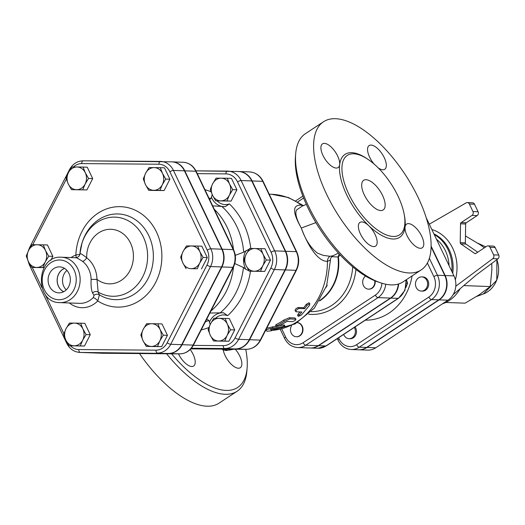 <?xml version="1.0" encoding="UTF-8"?>
<svg xmlns="http://www.w3.org/2000/svg" width="525" height="525" viewBox="0 0 525 525"><rect width="100%" height="100%" fill="white"/><g stroke="black" fill="none" stroke-linecap="round" stroke-linejoin="round"><path stroke-width="0.79" d="M295.687 153.805L295.431 156.936A85.89 37.866 56.6 0 0 307.801 207.539A85.89 37.866 56.6 0 0 377.777 281.866L380.756 282.87A88.732 39.119 -123.4 0 1 308.464 206.089A88.732 39.119 -123.4 0 1 295.687 153.805A88.732 39.119 -123.4 0 1 305.432 133.672L323.518 121.754A88.732 39.119 -123.4 0 1 405.018 174.313A88.732 39.119 -123.4 0 1 421.181 269.929A88.732 39.119 -123.4 0 1 326.55 194.165A88.732 39.119 -123.4 0 1 323.518 121.754M245.752 349.315A85.89 37.866 -123.4 0 1 247.118 367.986A85.89 37.866 -123.4 0 1 171.577 353.811M190.207 349.506A14.195 6.261 -123.4 0 1 193.64 366.023A14.195 6.261 -123.4 0 1 178.5 353.902A14.195 6.261 -123.4 0 1 178.48 353.863M235.279 349.23A14.195 6.261 -123.4 0 1 240.279 367.73A14.195 6.261 -123.4 0 1 238.35 368.222A14.195 6.261 -123.4 0 1 225.133 355.609A14.195 6.261 -123.4 0 1 223.243 349.926M421.181 269.929L403.095 281.846A88.732 39.119 -123.4 0 1 380.756 282.87M348.869 194.243A47.558 20.967 56.6 0 0 402.544 231.761A47.558 20.967 56.6 0 0 390.922 183.599A47.558 20.967 56.6 0 0 351.245 153.93A47.558 20.967 56.6 0 0 348.869 194.243M322.973 155.446A14.195 6.261 56.6 0 0 338.113 167.573A14.195 6.261 56.6 0 0 335.527 152.27A14.195 6.261 56.6 0 0 322.488 143.863A14.195 6.261 56.6 0 0 322.973 155.446M360.439 233.986A14.195 6.261 56.6 0 0 375.578 246.113A14.195 6.261 56.6 0 0 372.993 230.81A14.195 6.261 56.6 0 0 359.953 222.403A14.195 6.261 56.6 0 0 360.439 233.986M407.072 235.692A14.195 6.261 56.6 0 0 422.212 247.813A14.195 6.261 56.6 0 0 419.626 232.516A14.195 6.261 56.6 0 0 406.586 224.109A14.195 6.261 56.6 0 0 407.072 235.692M378.131 167.803A14.195 6.261 56.6 0 0 384.753 169.28A14.195 6.261 56.6 0 0 382.167 153.976A14.195 6.261 56.6 0 0 369.127 145.569A14.195 6.261 56.6 0 0 369.613 157.152A14.195 6.261 56.6 0 0 374.154 164.102M364.258 194.801A17.745 7.822 -123.4 0 1 363.648 180.324A17.745 7.822 -123.4 0 1 379.949 190.831A17.745 7.822 -123.4 0 1 383.184 209.954A17.745 7.822 -123.4 0 1 364.258 194.801M166.609 353.771A88.732 39.119 56.6 0 0 237.116 391.243A88.732 39.119 56.6 0 0 246.868 371.116L247.118 367.986M139.512 353.555A88.732 39.119 56.6 0 0 219.03 403.167L237.116 391.243M66.938 270.395A12.403 10.625 -87.9 0 0 66.229 289.885M63.755 291.69A12.403 10.625 92.1 0 1 58.544 286.315A12.403 10.625 92.1 0 1 64.601 268.413M68.965 273.446A13.007 11.137 92.1 0 1 59.325 292.871A13.007 11.137 92.1 0 1 48.09 279.464A13.007 11.137 92.1 0 1 60.27 266.91A13.007 11.137 92.1 0 1 68.965 273.446M64.522 268.367A12.482 10.69 -87.9 0 0 57.153 279.792A12.482 10.69 -87.9 0 0 63.669 291.729M199.69 263.077L197.315 268.754L191.179 268.688A11.36 9.726 -87.9 0 0 199.69 263.077A11.36 9.726 -87.9 0 0 199.868 251.724L203.109 257.44L199.69 263.077M186.086 268.662L182.844 262.94A11.36 9.726 -87.9 0 0 191.179 268.688L197.315 268.754M180.646 257.263L183.022 251.587A11.36 9.726 -87.9 0 0 182.844 262.94L180.646 257.263M191.533 245.976L197.669 246.041L199.868 251.724A11.36 9.726 -87.9 0 0 191.533 245.976A11.36 9.726 -87.9 0 0 183.022 251.587L186.441 245.949L191.533 245.976M162.487 173.355L165.729 179.077L162.31 184.708A11.36 9.726 -87.9 0 0 162.487 173.355A11.36 9.726 -87.9 0 0 154.153 167.613L160.296 167.672L162.487 173.355M159.935 190.385L153.799 190.319A11.36 9.726 -87.9 0 0 162.31 184.708L159.935 190.385L164.102 190.536L152.873 190.45L148.706 190.293L145.464 184.577A11.36 9.726 -87.9 0 0 153.799 190.319L148.706 190.293M145.642 173.217L149.061 167.587L154.153 167.613A11.36 9.726 -87.9 0 0 145.642 173.217A11.36 9.726 -87.9 0 0 145.464 184.577L143.273 178.894L145.642 173.217M76.952 166.989L83.094 167.055L85.286 172.738A11.36 9.726 -87.9 0 0 76.952 166.989A11.36 9.726 -87.9 0 0 68.44 172.6L71.866 166.963L76.952 166.989M88.528 178.454L85.109 184.091A11.36 9.726 -87.9 0 0 85.286 172.738L88.528 178.454L92.695 178.605L86.907 189.919L76.597 189.702A11.36 9.726 -87.9 0 0 85.109 184.091L82.74 189.768M68.263 183.953L66.071 178.277L68.44 172.6A11.36 9.726 -87.9 0 0 68.263 183.953A11.36 9.726 -87.9 0 0 76.597 189.702L71.505 189.676L68.263 183.953M28.626 250.346L32.045 244.716L37.137 244.735A11.36 9.726 -87.9 0 0 28.626 250.346A11.36 9.726 -87.9 0 0 28.448 261.706L26.25 256.023L28.626 250.346M43.273 244.801L45.472 250.484A11.36 9.726 -87.9 0 0 37.137 244.735L47.44 244.952L52.881 256.358L48.713 256.2L45.288 261.837A11.36 9.726 -87.9 0 0 45.472 250.484L48.713 256.2M36.776 267.448L31.69 267.422L28.448 261.706A11.36 9.726 -87.9 0 0 36.776 267.448A11.36 9.726 -87.9 0 0 45.288 261.837L42.919 267.514L36.776 267.448M65.822 340.069L63.63 334.392L65.999 328.716A11.36 9.726 -87.9 0 0 65.822 340.069A11.36 9.726 -87.9 0 0 74.156 345.817L69.064 345.791L65.822 340.069M69.425 323.078L74.511 323.105A11.36 9.726 -87.9 0 0 65.999 328.716L69.425 323.078M80.653 323.17L82.845 328.853A11.36 9.726 -87.9 0 0 74.511 323.105L84.82 323.321L90.254 334.72L84.466 346.034L74.156 345.817A11.36 9.726 -87.9 0 0 82.668 340.207L80.299 345.883M86.093 334.569L82.668 340.207A11.36 9.726 -87.9 0 0 82.845 328.853L86.093 334.569L90.254 334.72M203.109 257.44L207.277 257.591L201.836 246.192L197.669 246.041M207.277 257.591L201.482 268.905M165.729 179.077L169.897 179.228L164.456 167.829L160.296 167.672M86.907 189.919L71.505 189.676M92.695 178.605L87.262 167.206L83.094 167.055M44.08 267.638L31.69 267.422M44.126 267.56L42.919 267.514M84.466 346.034L69.064 345.791M169.897 179.228L164.102 190.536M52.881 256.358L50.866 260.288M151.357 346.434L146.265 346.408L143.023 340.692A11.36 9.726 -87.9 0 0 151.357 346.434A11.36 9.726 -87.9 0 0 159.869 340.823L157.5 346.5L151.357 346.434M140.831 335.009L143.2 329.332A11.36 9.726 -87.9 0 0 143.023 340.692L140.831 335.009M146.619 323.702L151.712 323.728A11.36 9.726 -87.9 0 0 143.2 329.332L146.619 323.702M160.046 329.47L163.288 335.193L159.869 340.823A11.36 9.726 -87.9 0 0 160.046 329.47A11.36 9.726 -87.9 0 0 151.712 323.728L157.854 323.787L160.046 329.47M157.854 323.787L162.022 323.945L167.455 335.344L163.288 335.193M167.455 335.344L161.661 346.651L157.5 346.5M161.661 346.651L146.265 346.408M171.399 161.838A17.758 15.205 92.1 0 1 171.773 161.844A17.758 15.205 92.1 0 1 184.433 170.822L173.44 170.422A2.842 0.761 154.5 0 0 169.844 171.767L207.224 250.136A14.917 12.771 92.1 0 1 206.994 265.053L167.173 342.799A14.917 12.771 92.1 0 1 155.991 350.168A2.842 1.463 90.5 0 0 157.415 353.056A17.758 15.205 -87.9 0 0 170.723 344.288A2.842 0.702 -152.9 0 1 167.173 342.799M67.121 342.562A2.842 0.761 154.5 0 0 66.747 343.278C69.622 348.922 73.986 351.973 79.846 352.433L90.838 352.833A17.758 15.205 92.1 0 0 91.206 352.839L168.407 353.463A17.758 15.205 92.1 0 0 181.716 344.689L221.537 266.943A17.758 15.205 92.1 0 0 221.812 249.191L184.433 170.822M75.777 257.742L61.517 257.224C35.89 255.111 34.145 302.859 59.857 302.623A22.713 19.451 -87.9 0 0 77.234 291.651A22.713 19.451 -87.9 0 0 77.713 268.702A22.713 19.451 -87.9 0 0 61.517 257.224M75.797 257.808C75.593 257.191 77.818 258.346 82.464 261.286A22.713 19.451 92.1 0 1 91.127 279.438C90.838 285.646 91.317 290.161 92.571 292.983L94.041 295.332L93.174 297.682A4.259 1.601 -135.6 0 1 97.755 300.956L99.376 294.853L98.149 292.064L96.974 279.353A26.972 23.1 -87.9 0 0 86.691 257.795A4.259 1.883 -52.6 0 1 82.464 261.286M91.127 279.438L96.974 279.353A27.293 23.376 92.1 0 0 131.722 266.516A27.293 23.376 92.1 0 0 114.135 229.642A27.293 23.376 92.1 0 0 86.691 257.795C82.451 254.402 80.194 253.089 79.925 253.864L79.925 253.851C79.734 255.957 78.356 257.25 75.803 257.742M92.571 292.983A4.259 3.734 154.8 0 1 98.149 292.064A39.592 33.902 -87.9 0 0 144.532 272.797A39.592 33.902 -87.9 0 0 126.407 219.824A39.592 33.902 -87.9 0 0 81.71 244.046A39.592 33.902 -87.9 0 0 79.925 253.838L81.992 243.101A42.873 36.711 92.1 0 1 130.528 216.943A42.873 36.711 92.1 0 1 149.888 274.568A42.873 36.711 92.1 0 1 99.376 294.853A4.259 3.839 158.7 0 0 94.041 295.332M80.023 254.277L75.862 255.052A4.259 2.074 -110.5 0 1 76.013 257.742M238.061 171.491A18.651 15.967 92.1 0 1 238.448 171.498A18.651 15.967 92.1 0 1 251.744 180.928L285.298 251.272A18.651 15.967 92.1 0 1 285.003 269.916L274.378 269.528A2.842 0.702 -152.9 0 1 270.828 268.039L235.088 337.824A15.809 13.538 92.1 0 1 223.237 345.64L193.285 345.398M191.087 348.561L235.285 348.922A18.651 15.967 92.1 0 0 249.263 339.708L285.003 269.916M227.299 178.231L231.466 178.382L236.906 189.787L231.112 201.095L215.716 200.852L212.474 195.136L210.276 189.453L212.651 183.776L216.07 178.146L227.299 178.231L229.497 183.914A11.36 9.726 -87.9 0 0 221.163 178.165A11.36 9.726 -87.9 0 0 212.651 183.776A11.36 9.726 -87.9 0 0 212.474 195.136A11.36 9.726 -87.9 0 0 220.808 200.878A11.36 9.726 -87.9 0 0 229.32 195.267A11.36 9.726 -87.9 0 0 229.497 183.914L232.739 189.63L229.32 195.267L226.944 200.944L215.716 200.852M260.853 248.581L263.051 254.257A11.36 9.726 -87.9 0 0 254.717 248.515L265.02 248.732L270.46 260.131L264.666 271.438L249.27 271.195L246.028 265.479A11.36 9.726 -87.9 0 0 254.363 271.222A11.36 9.726 -87.9 0 0 262.874 265.617A11.36 9.726 -87.9 0 0 263.051 254.257L266.293 259.98L262.874 265.617L260.498 271.287L249.27 271.195M225.113 318.367L227.305 324.05L230.547 329.766L227.128 335.403A11.36 9.726 -87.9 0 0 227.305 324.05A11.36 9.726 -87.9 0 0 218.971 318.301L229.274 318.517L234.714 329.923L228.92 341.23L213.524 340.988L210.282 335.272A11.36 9.726 -87.9 0 0 218.617 341.014A11.36 9.726 -87.9 0 0 227.128 335.403L224.752 341.079L213.524 340.988M182.759 162.258A17.758 15.205 92.1 0 1 183.133 162.264C188.993 162.724 193.357 165.769 196.225 171.419L233.605 249.782C236.184 255.623 236.093 261.43 233.336 267.218L193.515 344.964A2.842 0.702 -152.9 0 1 193.075 345.102A17.758 15.205 92.1 0 1 179.767 353.876L168.774 353.476A17.758 15.205 -87.9 0 0 182.083 344.702L221.898 266.956A17.758 15.205 -87.9 0 0 222.18 249.204L184.8 170.835A17.758 15.205 -87.9 0 0 172.141 161.864A17.758 15.205 -87.9 0 0 171.957 161.857M91.022 352.839A17.758 15.205 -87.9 0 0 91.199 352.846A17.758 15.205 -87.9 0 0 91.573 352.852L168.774 353.476M208.09 329.588L210.459 323.912A11.36 9.726 -87.9 0 0 210.282 335.272L208.09 329.588M213.878 318.275L218.971 318.301A11.36 9.726 -87.9 0 0 210.459 323.912L213.878 318.275M246.205 254.126L249.624 248.489L254.717 248.515A11.36 9.726 -87.9 0 0 246.205 254.126A11.36 9.726 -87.9 0 0 246.028 265.479L243.83 259.796L246.205 254.126M234.714 329.923L230.547 329.766M228.92 341.23L224.752 341.079M270.46 260.131L266.293 259.98M264.666 271.438L260.498 271.287M236.906 189.787L232.739 189.63M231.112 201.095L226.944 200.944M235.272 255.34L243.718 252.177L249.185 249.132M217.153 200.904A14.91 12.764 -87.9 0 0 229.392 203.903L225.186 206.666L212.651 205.846M214.298 209.311A64.312 55.072 92.1 0 1 233.507 249.578M209.521 199.297L210.728 198.844L212.251 194.657M210.164 324.509L208.825 320.296L206.686 319.252M209.869 313.038L223.604 312.802M249.021 270.815L245.812 269.292L243.482 267.507L234.76 263.543M223.525 312.795L227.64 315.683A71.8 61.478 -87.9 0 0 250.477 271.241M233.546 266.792A64.312 55.072 92.1 0 1 210.893 311.03M191.08 348.574L235.653 348.935A18.651 15.967 -87.9 0 0 249.631 339.721L285.37 269.929A18.651 15.967 -87.9 0 0 285.666 251.285L252.112 180.941A18.651 15.967 -87.9 0 0 238.816 171.511A18.651 15.967 -87.9 0 0 238.632 171.511M427.376 263.012L433.873 276.623A14.989 12.836 92.1 0 1 428.853 297.058A2.842 1.253 56.6 0 0 431.498 299.585A17.83 15.264 -87.9 0 0 437.463 275.277L444.793 275.546L431.084 246.809M444.793 275.546A17.83 15.264 92.1 0 1 438.821 299.854L366.601 347.452A17.83 15.264 92.1 0 1 358.555 349.775L351.225 349.506A17.83 15.264 -87.9 0 0 359.271 347.189L431.498 299.585L438.821 299.854M358.739 349.781A17.83 15.264 -87.9 0 0 358.923 349.788A17.83 15.264 -87.9 0 0 366.968 347.465L375.762 347.786L447.983 300.188A17.83 15.264 92.1 0 0 453.954 275.881L426.208 217.711M431.097 246.081L445.161 275.559A17.83 15.264 -87.9 0 1 439.189 299.867L366.968 347.465M398.265 284.071A17.83 15.264 92.1 0 1 390.456 298.082L318.229 345.686A17.83 15.264 92.1 0 1 310.19 348.003L297.728 347.55A17.83 15.264 -87.9 0 0 305.773 345.227L378 297.629A2.842 1.253 -123.4 0 1 375.355 295.103L303.128 342.707A14.989 12.836 92.1 0 1 285.679 337.083A2.842 0.761 154.5 0 0 284.583 338.356L280.258 329.293M442.404 303.863A36.914 31.605 -87.9 0 0 460.117 288.803M460.222 242.642L460.517 223.794L465.649 223.985L465.353 242.832L460.222 242.642A1.417 1.214 -87.9 0 0 460.812 243.876L474.646 253.418A1.417 1.214 -87.9 0 0 475.86 253.424L486.721 246.264A2.842 2.428 92.1 0 1 488.001 245.897A2.842 2.428 92.1 0 1 490.028 247.334L493.618 254.868A2.842 2.428 92.1 0 1 492.785 258.661L497.917 258.845L476.168 275.048L453.141 294.676M492.785 258.661L455.792 286.217M465.649 223.985A1.417 1.214 92.1 0 1 466.279 222.757L461.147 222.574A1.417 1.214 -87.9 0 0 460.517 223.794M461.147 222.574L472.001 215.414L477.133 215.604A2.842 2.428 -87.9 0 0 478.085 211.732L472.953 211.542A2.842 2.428 92.1 0 1 472.001 215.414M472.953 211.542L469.363 204.008L474.488 204.199L478.085 211.732M429.299 224.195L466.174 202.867A2.842 2.428 92.1 0 1 467.335 202.571A2.842 2.428 92.1 0 1 469.363 204.008M484.378 247.813L479.798 244.519L465.458 235.942M445.823 302.459L465.078 303.168L479.01 294.919L490.258 286.565L491.866 269.817L491.761 263.432M463.851 285.6L490.258 286.565M477.73 252.19L465.944 244.066A1.417 1.214 92.1 0 1 465.353 242.832M477.133 215.604L466.279 222.757M497.917 258.845A2.842 2.428 -87.9 0 0 498.75 255.058L495.154 247.518A2.842 2.428 -87.9 0 0 493.133 246.087L488.001 245.897M474.488 204.199A2.842 2.428 -87.9 0 0 472.467 202.762L467.335 202.571M424.482 290.161A7.101 6.077 92.1 0 1 421.28 291.086A7.101 6.077 92.1 0 1 415.465 283.769A7.101 6.077 92.1 0 1 421.798 276.898A7.101 6.077 92.1 0 1 427.455 282.286A7.101 6.077 92.1 0 1 424.482 290.161M421.798 276.898L422.894 276.938A7.101 6.077 92.1 0 1 428.551 282.325A7.101 6.077 92.1 0 1 425.578 290.2A7.101 6.077 92.1 0 1 422.376 291.126L421.28 291.086M354.283 327.436A7.101 6.077 92.1 0 1 354.651 334.924A7.101 6.077 92.1 0 1 349.053 338.684A7.101 6.077 92.1 0 1 343.993 335.101A7.101 6.077 92.1 0 1 343.704 334.405M355.025 326.944A7.101 6.077 92.1 0 1 355.884 334.661A7.101 6.077 92.1 0 1 350.155 338.73L349.053 338.684M455.844 285.351L455.864 284.524M375.762 347.786A17.83 15.264 92.1 0 1 367.717 350.109L358.923 349.788M297.458 322.599A7.101 6.077 92.1 0 1 302.984 330.067A7.101 6.077 92.1 0 1 296.658 336.768A7.101 6.077 92.1 0 1 296.474 336.761M375.145 280.901A7.101 6.077 92.1 0 1 372.081 288.245A7.101 6.077 92.1 0 1 368.878 289.17A7.101 6.077 92.1 0 1 368.694 289.157M374.758 280.744A7.101 6.077 92.1 0 1 371.713 288.232A7.101 6.077 92.1 0 1 368.511 289.157A7.101 6.077 92.1 0 1 362.893 283.94A7.101 6.077 92.1 0 1 365.558 276.078M405.812 287.687L407.623 283.159L406.389 279.674M406.429 283.119L407.623 283.159M297.419 322.626A7.101 6.077 92.1 0 1 302.603 330.245A7.101 6.077 92.1 0 1 296.29 336.755A7.101 6.077 92.1 0 1 291.231 333.172A7.101 6.077 92.1 0 1 291.598 325.605M310.373 348.009A17.83 15.264 -87.9 0 0 310.551 348.016A17.83 15.264 -87.9 0 0 318.596 345.699L325.927 345.968A2.842 1.253 56.6 0 0 326.314 345.87L398.534 298.266A2.842 1.253 -123.4 0 1 398.153 298.364L325.927 345.968A17.83 15.264 92.1 0 1 317.881 348.285L310.551 348.016M398.639 283.953A17.83 15.264 -87.9 0 1 390.823 298.095L318.596 345.699M339.183 253.916L337.962 256.961L340.318 255.13M303.391 205.669L301.311 205.15C292.366 204.638 292.359 212.264 301.291 228.027C307.473 244.604 317.448 261.634 327.442 261.358L330.474 259.987C330.507 258.018 331.38 256.6 333.099 255.734L329.969 256.298L323.151 255.34L317.487 253.168C310.682 247.879 305.281 239.498 301.291 228.027C296.389 219.089 294.814 213.065 296.579 209.954L302.164 206.148M294.952 317.947L295.982 319.259L289.997 318.905L284.301 321.353L275.973 326.524L279.32 325.808L287.011 321.451L292.287 321.641C294.938 320.887 296.054 320.047 295.641 319.115L294.952 317.947L289.314 317.743L289.997 318.905M275.973 326.524L275.533 325.198L276.511 324.417A68.145 58.354 -87.9 0 0 283.684 320.132L289.314 317.743M295.372 310.793C294.794 309.678 295.706 308.588 298.102 307.525L303.745 307.735A68.145 58.354 -87.9 0 0 306.173 304.428L308.864 302.781L309.829 303.627L309.461 305.399L301.37 315.079L298.305 316.365L301.849 312.021L296.205 311.811L295.03 310.656M298.305 316.365L297.55 315.256L298.246 313.911A68.145 58.354 -87.9 0 0 300.142 311.955M279.661 325.638L284.504 325.008L284.957 326.307L272.875 328.118C268.892 328.893 266.588 329.575 265.965 330.173L267.002 331.282L271.576 330.77L270.605 329.483L281.617 327.784L284.957 326.307M266.72 328.21L275.887 326.261M326.694 285.534L327.206 285.213L326.077 287.326M326.878 284.983L327.206 285.213M296.205 311.811C295.654 310.675 296.579 309.56 299.001 308.477L304.638 308.68L307.118 305.314L309.829 303.627M303.745 307.735L304.638 308.68M367.605 159.108A49.665 21.899 56.6 0 0 341.749 157.894A49.665 21.899 56.6 0 0 346.717 194.9A49.665 21.899 56.6 0 0 387.004 237.818A49.665 21.899 56.6 0 0 404.237 214.686M155.991 350.168L78.796 349.545A2.842 1.463 90.5 0 0 80.213 352.439L168.407 353.463M181.716 344.689L170.723 344.288L210.538 266.543A2.842 0.702 -152.9 0 1 206.994 265.053M79.846 352.433A17.758 15.205 -87.9 0 0 80.213 352.439L91.206 352.839M78.796 349.545A14.917 12.771 92.1 0 1 70.488 345.844M221.537 266.943L210.538 266.543A17.758 15.205 -87.9 0 0 210.82 248.784A2.842 0.761 154.5 0 0 207.224 250.136M29.741 264.2A2.842 0.761 154.5 0 0 29.374 264.908L66.747 343.278M63.873 333.677L44.907 293.908M41.974 287.752L32.288 267.448M221.812 249.191L210.82 248.784L173.44 170.422A17.758 15.205 -87.9 0 0 160.781 161.444A17.758 15.205 -87.9 0 0 160.407 161.438A2.842 1.463 90.5 0 0 160.388 161.438A2.842 1.463 90.5 0 0 158.898 164.22A14.917 12.771 92.1 0 1 169.844 171.767M29.892 248.049A2.842 0.702 -152.9 0 1 29.636 247.478L28.206 251.193M69.713 170.303A2.842 0.702 -152.9 0 1 69.457 169.732C72.588 164.003 77.162 161.031 83.186 160.821A2.842 1.463 90.5 0 0 81.703 163.603L158.898 164.22M32.753 244.716L66.34 179.13M160.368 161.438L83.212 160.821A2.842 1.463 90.5 0 0 83.186 160.821L171.773 161.844M73.493 166.97A14.917 12.771 92.1 0 1 81.703 163.603M69.392 302.971A26.972 23.1 -87.9 0 0 97.755 300.956A50.249 43.024 -87.9 0 0 159.16 273.925A50.249 43.024 -87.9 0 0 127.509 207.565A50.249 43.024 -87.9 0 0 75.862 255.052A26.972 23.1 -87.9 0 0 71.052 257.572M74.117 270.053A19.878 17.017 92.1 0 1 58.912 299.742A19.878 17.017 92.1 0 1 44.638 269.817A19.878 17.017 92.1 0 1 74.117 270.053M93.174 297.682A22.713 19.451 92.1 0 1 79.642 303.345L59.857 302.623M197.295 173.657L225.921 173.887A15.809 13.538 92.1 0 1 237.523 181.886L271.077 252.23A15.809 13.538 92.1 0 1 270.828 268.039M227.64 315.683A14.91 12.764 -87.9 0 0 215.526 318.281M201.232 329.89A71.8 61.478 -87.9 0 0 208.832 327.541M211.07 191.796A71.8 61.478 -87.9 0 0 204.934 189.676M250.806 248.489A71.8 61.478 -87.9 0 0 229.392 203.903M221.983 206.601A66.157 56.647 92.1 0 1 243.718 252.177M208.871 197.932A66.157 56.647 92.1 0 1 210.728 198.844M208.825 320.296A66.157 56.647 92.1 0 1 205.354 321.858M243.482 267.507A66.157 56.647 92.1 0 1 220.323 312.723M193.515 344.964C190.385 350.687 185.811 353.66 179.786 353.876A2.842 1.463 90.5 0 0 179.786 353.876L102.565 353.259A2.842 1.463 90.5 0 0 102.585 353.259A2.842 1.463 90.5 0 0 102.611 353.259M233.336 267.218A2.842 0.702 -152.9 0 1 232.89 267.356L193.075 345.102L182.083 344.702M233.605 249.782A2.842 0.761 154.5 0 0 233.172 249.605A17.758 15.205 92.1 0 1 232.89 267.356L221.898 266.956M179.786 353.876L102.585 353.259A17.758 15.205 92.1 0 1 102.191 353.246L91.573 352.852M196.225 171.419A2.842 0.761 154.5 0 0 195.792 171.235L233.172 249.605L222.18 249.204M172.141 161.864L183.133 162.264A17.758 15.205 92.1 0 1 195.792 171.235L184.8 170.835M191.343 348.265L224.661 348.528A2.842 1.463 -89.5 0 1 223.237 345.64M235.285 348.922L224.661 348.528A18.651 15.967 -87.9 0 0 238.632 339.321A2.842 0.702 -152.9 0 1 235.088 337.824M249.263 339.708L238.632 339.321L274.378 269.528A18.651 15.967 -87.9 0 0 274.673 250.884A2.842 0.761 154.5 0 0 271.077 252.23M285.298 251.272L274.673 250.884L241.119 180.534A2.842 0.761 154.5 0 0 237.523 181.886M251.744 180.928L241.119 180.534A18.651 15.967 -87.9 0 0 227.824 171.111A18.651 15.967 -87.9 0 0 227.43 171.104A2.842 1.463 90.5 0 0 227.41 171.104A2.842 1.463 90.5 0 0 225.921 173.887M227.391 171.104L195.943 170.848L238.448 171.498M246.1 250.517A17.036 14.588 -87.9 0 0 245.812 269.292M211.404 197.164A17.036 14.588 -87.9 0 0 223.663 206.666M222.895 312.762A17.036 14.588 -87.9 0 0 209.455 322.068M428.853 297.058L356.626 344.663A14.989 12.836 92.1 0 1 339.176 339.038A2.842 0.761 154.5 0 0 338.08 340.312C340.961 345.982 345.345 349.046 351.225 349.506M339.176 339.038L338.579 337.785M285.679 337.083L281.8 328.939M451.841 271.451A36.914 31.605 -87.9 0 0 434.234 234.544M436.465 239.216A34.781 29.781 92.1 0 1 449.059 265.617M433.899 233.842A36.914 31.605 92.1 0 1 452.734 273.322M455.346 279.891A39.749 34.04 -87.9 0 0 431.839 229.517M485.067 246.501A25.187 21.564 92.1 0 1 485.822 246.862L477.993 243.292M496.827 259.658A25.187 21.564 92.1 0 1 483.328 293.993L476.588 296.474M475.808 253.457L474.646 253.418M460.812 243.876L465.944 244.066M490.028 247.334L495.154 247.518M498.75 255.058L493.618 254.868M439.189 299.867L447.983 300.188M445.161 275.559L453.954 275.881M365.321 320.158A54.233 46.436 -87.9 0 0 412.099 275.914M381.924 283.244A14.989 12.836 92.1 0 1 375.355 295.103M297.78 201.869L303.614 198.023M308.641 314.219A50.453 43.201 -87.9 0 0 355.95 269.45M405.858 280.028A17.83 15.264 92.1 0 1 398.153 298.364L390.823 298.095M429.352 258.274L437.463 275.277A2.842 0.761 154.5 0 0 433.873 276.623M356.626 344.663A2.842 1.253 56.6 0 0 359.271 347.189L366.601 347.452M331.728 256.732L337.962 256.961A42.591 36.468 92.1 0 1 319.823 300.405M352.715 266.844A47.709 40.852 92.1 0 1 311.227 311.647M319.436 301.022A42.689 36.553 -87.9 0 0 338.422 256.961M329.969 256.298A5.677 4.863 -89.5 0 0 327.442 261.358A68.145 58.354 92.1 0 1 271.537 330.415M269.22 194.191L271.569 194.276A68.145 58.354 92.1 0 1 301.311 205.15A5.677 4.856 92.2 0 0 302.794 205.905M233.336 349.217A17.036 4.587 -25.5 0 1 224.798 349.151M283.454 324.949L283.907 326.255M272.521 326.767L272.875 328.118M306.173 304.428L307.118 305.314M298.102 307.525L299.001 308.477M298.246 313.911L299.02 314.993M283.684 320.132L284.301 321.353M276.511 324.417L276.977 325.723M296.723 251.856A2.842 0.761 154.5 0 0 296.29 251.672A18.651 15.967 92.1 0 1 295.995 270.316A2.842 0.702 27.1 0 0 296.441 270.178C299.342 264.095 299.434 257.985 296.723 251.856L263.169 181.506A2.842 0.761 154.5 0 0 262.736 181.328L296.29 251.672L285.666 251.285M285.37 269.929L295.995 270.316L260.256 340.108A2.842 0.702 27.1 0 0 260.695 339.964L296.441 270.178M249.053 171.892A18.651 15.967 92.1 0 1 249.441 171.905A18.651 15.967 92.1 0 1 262.736 181.328L252.112 180.941M249.631 339.721L260.256 340.108A18.651 15.967 92.1 0 1 246.277 349.322A2.842 1.463 90.5 0 0 246.297 349.322L190.811 348.876L246.297 349.322C252.61 349.099 257.414 345.975 260.695 339.964M235.653 348.935L246.277 349.322M303.128 342.707A2.842 1.253 56.6 0 0 305.773 345.227L318.229 345.686M390.456 298.082L378 297.629A17.83 15.264 -87.9 0 0 385.75 284.235M315.879 222.613L301.298 228.034M27.904 260.518L29.374 264.908M29.636 247.478L69.457 169.732M91.199 352.846L102.191 353.246M337.28 338.638L338.08 340.312M496.906 259.599L496.788 280.173L483.328 293.993M368.878 289.17L368.511 289.157M296.658 336.768L296.29 336.755M326.314 345.87L317.881 348.285M406.225 279.786L404.933 290.338L398.534 298.266M265.578 330.442L266.201 330.468M233.828 349.223L226.17 350.516L223.164 349.893L221.996 349.125M238.816 171.511L249.441 171.905C255.583 172.377 260.157 175.58 263.169 181.506M284.583 338.356C287.464 344.026 291.848 347.091 297.728 347.55M295.811 200.786L302.873 196.127M271.537 330.442L295.096 323.912L314.357 308.103L326.648 285.685L330.474 259.987M303.509 205.616L288.33 197.505L271.569 194.276M338.448 253.122L333.086 255.741M306.331 204.382L302.137 206.154"/></g></svg>
